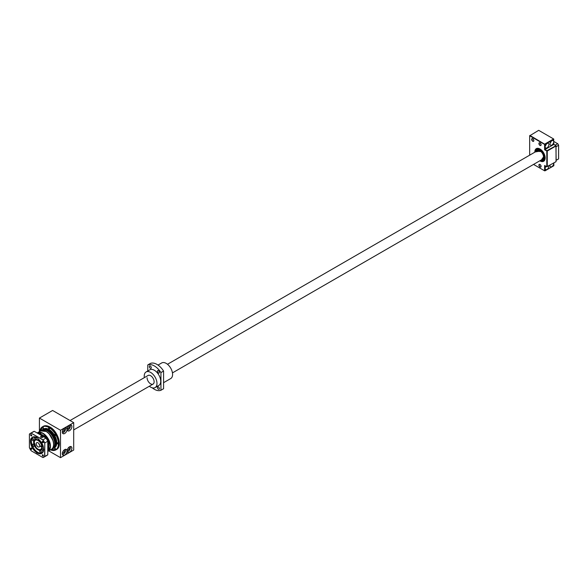 <?xml version="1.0" encoding="UTF-8"?>
<svg xmlns="http://www.w3.org/2000/svg" width="588" height="588" viewBox="0 0 588 588"><rect width="100%" height="100%" fill="white"/><g stroke="black" fill="none" stroke-linecap="round" stroke-linejoin="round"><path stroke-width="0.88" d="M68.943 425.661A1.713 0.985 -60 0 1 68.972 425.683A1.713 0.985 -60 0 1 69.325 426.462A1.713 0.985 -60 0 1 68.583 428.182A1.713 0.985 -60 0 1 67.267 428.645A1.713 0.985 -60 0 1 67.23 428.623M68.943 447.233A1.713 0.985 -60 0 1 68.972 447.248A1.713 0.985 -60 0 1 69.325 448.034A1.713 0.985 -60 0 1 68.583 449.754A1.713 0.985 -60 0 1 67.267 450.21A1.713 0.985 -60 0 1 67.23 450.188M67.157 429.336A3.337 1.926 120 0 0 67.848 430.857A3.337 1.926 120 0 0 70.42 429.968A3.337 1.926 120 0 0 71.883 426.609A3.344 1.933 -60 0 1 69.524 430.703A3.344 1.933 -60 0 1 67.157 429.336A3.344 1.933 -60 0 1 69.524 425.242A3.344 1.933 -60 0 1 71.89 426.609A3.337 1.926 120 0 0 71.185 425.08A3.337 1.926 120 0 0 69.524 425.242M62.328 432.129A3.344 1.933 -60 0 1 64.687 428.035A3.344 1.933 -60 0 1 67.054 429.402A3.344 1.933 -60 0 1 64.687 433.496A3.344 1.933 -60 0 1 62.328 432.129A3.337 1.926 120 0 0 63.019 433.65A3.337 1.926 120 0 0 65.591 432.753A3.337 1.926 120 0 0 67.047 429.402A3.337 1.926 120 0 0 66.356 427.873A3.337 1.926 120 0 0 64.687 428.035M62.328 453.701A3.344 1.933 -60 0 1 64.687 449.6A3.344 1.933 -60 0 1 67.054 450.967A3.344 1.933 -60 0 1 64.687 455.061A3.344 1.933 -60 0 1 62.328 453.701M62.328 453.693A3.337 1.926 120 0 0 63.019 455.215A3.337 1.926 120 0 0 65.591 454.326A3.337 1.926 120 0 0 67.047 450.967A3.337 1.926 120 0 0 66.356 449.438A3.337 1.926 120 0 0 64.687 449.6M67.157 450.9A3.337 1.926 120 0 0 67.848 452.429A3.337 1.926 120 0 0 70.42 451.533A3.337 1.926 120 0 0 71.883 448.174A3.344 1.933 -60 0 1 69.524 452.275A3.344 1.933 -60 0 1 67.157 450.908A3.344 1.933 -60 0 1 69.524 446.806A3.344 1.933 -60 0 1 71.89 448.174A3.337 1.926 120 0 0 71.185 446.645A3.337 1.926 120 0 0 69.524 446.814M64.107 428.454A1.713 0.985 -60 0 1 64.136 428.468A1.713 0.985 -60 0 1 64.496 429.255A1.713 0.985 -60 0 1 63.747 430.975A1.713 0.985 -60 0 1 62.431 431.43A1.713 0.985 -60 0 1 62.402 431.416M64.107 450.026A1.713 0.985 -60 0 1 64.136 450.04A1.713 0.985 -60 0 1 64.496 450.82A1.713 0.985 -60 0 1 63.747 452.54A1.713 0.985 -60 0 1 62.431 453.003A1.713 0.985 -60 0 1 62.402 452.98M70.332 424.94A3.337 1.926 -60 0 1 70.479 425.8A3.337 1.926 -60 0 1 67.304 430.188M62.468 432.981A3.337 1.926 120 0 0 65.643 428.593A3.337 1.926 120 0 0 65.496 427.733M62.468 454.546A3.337 1.926 120 0 0 65.643 450.158A3.337 1.926 120 0 0 65.496 449.298M70.332 446.512A3.337 1.926 -60 0 1 70.479 447.365A3.337 1.926 -60 0 1 67.304 451.753M39.418 431.665L39.418 418.075L52.604 410.468L73.698 422.647L73.698 450.048L60.513 457.662L48.745 450.864M73.698 422.647L60.513 430.254L60.513 457.662M39.418 418.075L60.513 430.254M49.296 434.098L52.935 440.456M52.553 448.666A10.643 6.145 -120 0 0 54.184 440.14A10.643 6.145 -120 0 0 47.231 430.754A10.643 6.145 -120 0 0 41.91 430.232L40.844 430.842A10.643 6.145 -120 0 0 40.792 430.879L40.844 430.842A10.643 6.145 -120 0 1 46.165 431.371A10.643 6.145 -120 0 1 53.118 440.75A10.643 6.145 -120 0 1 51.487 449.283L51.435 449.313A10.643 6.145 -120 0 0 51.487 449.283L52.553 448.666M51.597 449.217A10.878 6.277 -120 0 0 52.832 448.776A10.878 6.277 -120 0 0 54.5 440.059A10.878 6.277 -120 0 0 47.4 430.475A10.878 6.277 -120 0 0 41.961 429.931A10.878 6.277 -120 0 0 40.954 430.784M52.832 448.776L53.376 448.46A10.878 6.277 -120 0 0 55.044 439.743A10.878 6.277 -120 0 0 47.944 430.159A10.878 6.277 -120 0 0 42.505 429.622L41.961 429.931M53.67 448.269A10.878 6.277 -120 0 0 53.978 448.115A10.878 6.277 -120 0 0 55.647 439.398A10.878 6.277 -120 0 0 48.539 429.813A10.878 6.277 -120 0 0 43.1 429.277A10.878 6.277 -120 0 0 42.814 429.46M53.978 448.115L54.53 447.799A10.878 6.277 -120 0 0 56.198 439.082A10.878 6.277 -120 0 0 49.091 429.497A10.878 6.277 -120 0 0 43.652 428.953L43.1 429.277M55.228 434.26A0.698 0.404 -120 0 0 55.228 435.407A0.698 0.404 -120 0 0 55.228 434.26M49.091 427.785A0.698 0.404 -120 0 0 49.091 428.924A0.698 0.404 -120 0 0 49.091 427.785M42.953 427.175A0.698 0.404 -120 0 0 42.953 428.314A0.698 0.404 -120 0 0 42.953 427.175M55.228 448.438A0.698 0.404 -120 0 0 55.228 449.577A0.698 0.404 -120 0 0 55.228 448.438M57.771 442.815A0.698 0.404 -120 0 0 57.771 443.962A0.698 0.404 -120 0 0 57.771 442.815M49.965 427.086A13.208 7.622 60 0 1 59.307 443.264L59.307 443.308A13.208 7.622 60 0 1 59.307 443.323M44.46 429.108A10.569 6.101 60 0 1 48.539 430.063A10.569 6.101 60 0 1 56.014 443.007L56.014 443.058A10.569 6.101 60 0 1 54.802 447.02M42.108 446.902L41.726 447.13A5.285 3.05 60 0 1 40.631 449.357A5.285 3.05 60 0 1 37.992 449.1A5.285 3.05 60 0 1 35.978 447.248L34.258 442.463A5.285 3.05 60 0 1 35.354 440.206A5.285 3.05 60 0 1 39.345 441.544A5.285 3.05 60 0 1 41.726 446.748L39.741 445.601A2.484 1.433 -120 0 0 37.992 442.757A2.484 1.433 -120 0 0 36.75 442.632A2.484 1.433 -120 0 0 36.368 444.624A2.484 1.433 -120 0 0 37.992 446.814A2.484 1.433 -120 0 0 39.234 446.939A2.484 1.433 -120 0 0 39.741 445.983L40.072 445.792M39.741 445.983L41.726 447.13M38.683 443.315A2.484 1.433 -120 0 0 39.609 444.918M37.316 433.077L39.734 432.423M40.241 432.474L42.828 433.43L45.408 435.458M48.561 447.88A8.702 5.027 -120 0 0 48.98 445.542L48.804 443.778M48.356 442.073L45.526 437.163M44.269 435.921L40.594 434.084M49.782 443.021L50.245 446.277A10.488 6.056 60 0 1 50.245 446.329L49.782 448.989M49.524 449.467A0.933 0.537 -120 0 0 49.583 449.445L47.79 451.216M45.915 435.995L49.568 442.316M39.499 432.65A0.933 0.537 60 0 1 39.646 432.474A0.933 0.537 60 0 1 40.359 432.724A0.933 0.537 60 0 1 40.77 433.665A0.933 0.537 60 0 1 40.579 434.091A0.933 0.537 60 0 1 40.352 434.128M40.631 434.054A0.933 0.537 -120 0 0 40.682 434.025A0.933 0.537 -120 0 0 40.881 433.599A0.933 0.537 -120 0 0 40.469 432.665A0.933 0.537 -120 0 0 39.756 432.415A0.933 0.537 -120 0 0 39.705 432.452M44.71 435.664A0.933 0.537 60 0 1 44.857 435.488A0.933 0.537 60 0 1 45.577 435.737A0.933 0.537 60 0 1 45.982 436.671A0.933 0.537 60 0 1 45.79 437.097A0.933 0.537 60 0 1 45.563 437.141M45.842 437.06A0.933 0.537 -120 0 0 45.901 437.038A0.933 0.537 -120 0 0 46.092 436.612A0.933 0.537 -120 0 0 45.688 435.671A0.933 0.537 -120 0 0 44.967 435.421A0.933 0.537 -120 0 0 44.916 435.458M48.4 442.044A0.933 0.537 60 0 1 48.547 441.875A0.933 0.537 60 0 1 49.26 442.125A0.933 0.537 60 0 1 49.671 443.058A0.933 0.537 60 0 1 49.473 443.484A0.933 0.537 60 0 1 49.252 443.528M49.524 443.448A0.933 0.537 -120 0 0 49.583 443.425A0.933 0.537 -120 0 0 49.782 442.999A0.933 0.537 -120 0 0 49.37 442.058A0.933 0.537 -120 0 0 48.657 441.808A0.933 0.537 -120 0 0 48.606 441.845M48.4 448.063A0.933 0.537 60 0 1 48.547 447.894A0.933 0.537 60 0 1 49.26 448.144A0.933 0.537 60 0 1 49.671 449.078A0.933 0.537 60 0 1 49.473 449.504A0.933 0.537 60 0 1 49.252 449.548M49.473 449.504L49.583 449.445A0.933 0.537 -120 0 0 49.782 449.019A0.933 0.537 -120 0 0 49.37 448.078A0.933 0.537 -120 0 0 48.657 447.828A0.933 0.537 -120 0 0 48.606 447.865M39.947 434.363L40.535 434.025A0.853 0.492 -120 0 0 39.683 432.54L39.087 432.886A0.853 0.492 60 0 1 39.947 434.363A0.853 0.492 60 0 1 39.514 434.326L39.447 434.282A0.764 0.441 60 0 1 39.447 433.04A0.764 0.441 60 0 1 39.447 434.282L39.514 434.326M38.911 433.319A0.853 0.492 60 0 1 39.087 432.886M39.146 433.694L39.477 433.275L39.447 434.076L39.146 433.282L39.756 433.628M39.447 433.253L39.749 433.878M39.447 434.076L39.756 433.635L39.749 434.017M45.158 437.376L45.754 437.031A0.853 0.492 -120 0 0 44.894 435.554L44.306 435.899A0.853 0.492 60 0 1 45.158 437.376A0.853 0.492 60 0 1 44.732 437.332L44.666 437.296A0.764 0.441 60 0 1 44.666 436.053A0.764 0.441 60 0 1 44.666 437.296L44.732 437.332M44.129 436.325A0.853 0.492 60 0 1 44.306 435.899M44.357 436.7L44.666 436.267L44.357 436.7L44.96 437.016L44.835 436.487M44.666 436.267L44.666 437.082M44.975 437.009L44.975 436.634M48.841 443.764L49.436 443.418A0.853 0.492 -120 0 0 48.583 441.941L47.988 442.279A0.853 0.492 60 0 1 48.841 443.764A0.853 0.492 60 0 1 48.414 443.72L48.348 443.683A0.764 0.441 60 0 1 48.348 442.441A0.764 0.441 60 0 1 48.348 443.683L48.414 443.72M47.812 442.713A0.853 0.492 60 0 1 47.988 442.279M48.04 443.087L48.348 442.646L48.348 443.47L48.04 443.087L48.356 442.668L48.65 443.271M48.657 443.44L48.657 443.029L48.348 443.47M48.841 449.783L49.436 449.438A0.853 0.492 -120 0 0 48.583 447.96L47.988 448.299A0.853 0.492 60 0 1 48.841 449.783A0.853 0.492 60 0 1 48.414 449.739L48.348 449.702A0.764 0.441 60 0 1 48.348 448.46A0.764 0.441 60 0 1 48.348 449.702L48.414 449.739M47.812 448.732A0.853 0.492 60 0 1 47.988 448.299M48.04 449.107L48.348 448.666L48.348 449.489L48.04 449.107L48.356 448.688L48.65 449.291M48.657 449.46L48.657 449.056L48.348 449.489M43.38 442.25A0.654 0.375 60 0 1 42.593 441.375A0.654 0.375 60 0 1 42.873 441.382M43.38 455.707A0.654 0.375 60 0 1 42.593 454.833A0.654 0.375 60 0 1 42.873 454.84M31.723 448.982A0.654 0.375 60 0 1 30.936 448.1A0.654 0.375 60 0 1 31.223 448.115M31.723 435.524A0.654 0.375 60 0 1 30.936 434.642A0.654 0.375 60 0 1 31.223 434.657M42.828 442.624A0.779 0.448 60 0 1 42.828 441.353L42.828 441.353A0.779 0.448 60 0 1 42.828 442.624A0.779 0.448 60 0 1 42.828 441.353A0.779 0.448 60 0 1 42.828 442.624M42.828 456.082A0.779 0.448 60 0 1 42.828 454.811L42.828 454.811A0.779 0.448 60 0 1 42.828 456.082A0.779 0.448 60 0 1 42.828 454.811A0.779 0.448 60 0 1 42.828 456.082M31.179 449.35A0.779 0.448 60 0 1 31.179 448.085L31.179 448.085A0.779 0.448 60 0 1 31.179 449.35A0.779 0.448 60 0 1 31.179 448.085A0.779 0.448 60 0 1 31.179 449.35M31.179 435.899A0.779 0.448 60 0 1 31.179 434.628L31.179 434.628A0.779 0.448 60 0 1 31.179 435.899A0.779 0.448 60 0 1 31.179 434.628A0.779 0.448 60 0 1 31.179 435.899M40.962 437.362L40.962 437.362A1.242 0.72 180 0 1 40.962 436.347A1.242 0.72 180 0 1 42.718 436.347A1.242 0.72 180 0 1 42.718 437.362A1.242 0.72 180 0 1 40.962 437.362A1.242 0.72 180 0 1 40.594 436.855A1.242 0.72 180 0 1 41.358 436.193A1.242 0.72 180 0 1 42.718 436.347A1.242 0.72 180 0 1 43.078 436.855A1.242 0.72 180 0 1 42.314 437.516A1.242 0.72 180 0 1 40.962 437.362M42.645 437.399A1.058 0.61 0 0 0 42.895 437.009A1.058 0.61 0 0 0 42.586 436.575A1.058 0.61 0 0 0 41.432 436.443A1.058 0.61 0 0 0 40.778 437.009A1.058 0.61 0 0 0 41.028 437.399M37 437.612L41.741 442.617C45.166 451.4 43.585 454.891 37 453.091L32.267 448.093C28.841 439.302 30.422 435.811 37 437.612A9.32 5.38 60 0 0 32.45 437.215A9.32 5.38 60 0 0 31.024 444.69A9.32 5.38 60 0 0 37.11 452.9A9.32 5.38 60 0 0 41.777 453.363A9.32 5.38 60 0 0 43.703 449.159M42.123 447.255A5.902 3.41 60 0 1 40.903 449.923A5.902 3.41 60 0 1 37.948 449.629A5.902 3.41 60 0 1 34.089 444.425A5.902 3.41 60 0 1 34.993 439.692A5.902 3.41 60 0 1 37.919 439.971M37.882 449.746A5.998 3.462 60 0 1 33.641 442.397A5.998 3.462 60 0 1 37.882 439.949L37.882 439.949A5.998 3.462 60 0 1 42.123 447.292A5.998 3.462 60 0 1 37.882 449.746M33.295 446.27A1.242 0.72 60 0 1 32.487 445.175A1.242 0.72 60 0 1 32.671 444.183A1.242 0.72 60 0 1 33.295 444.241A1.242 0.72 60 0 1 34.111 445.337A1.242 0.72 60 0 1 33.92 446.336A1.242 0.72 60 0 1 33.295 446.27M33.553 444.432A1.242 0.72 -120 0 0 34.133 445.439M35.236 439.038A1.242 0.72 60 0 1 34.42 437.942A1.242 0.72 60 0 1 34.611 436.943A1.242 0.72 60 0 1 35.236 437.009A1.242 0.72 60 0 1 36.044 438.104A1.242 0.72 60 0 1 35.853 439.096A1.242 0.72 60 0 1 35.236 439.038M35.493 437.2A1.242 0.72 -120 0 0 36.074 438.207M43.027 445.542A1.242 0.72 60 0 1 42.468 445.454A1.242 0.72 60 0 1 41.66 444.359A1.242 0.72 60 0 1 41.844 443.359A1.242 0.72 60 0 1 42.086 443.301M40.528 452.686A1.242 0.72 60 0 1 39.719 451.591A1.242 0.72 60 0 1 39.91 450.592A1.242 0.72 60 0 1 40.528 450.658A1.242 0.72 60 0 1 41.344 451.753A1.242 0.72 60 0 1 41.153 452.745A1.242 0.72 60 0 1 40.528 452.686M40.785 450.849A1.242 0.72 -120 0 0 41.373 451.856M32.987 440.699A1.242 0.72 60 0 1 32.178 439.603A1.242 0.72 60 0 1 32.369 438.604A1.242 0.72 60 0 1 32.987 438.67A1.242 0.72 60 0 1 33.803 439.765A1.242 0.72 60 0 1 33.612 440.757A1.242 0.72 60 0 1 32.987 440.699M33.251 438.861A1.242 0.72 -120 0 0 33.832 439.868M43.409 451.077A1.242 0.72 60 0 1 43.394 451.092A1.242 0.72 60 0 1 42.777 451.025A1.242 0.72 60 0 1 41.961 449.93A1.242 0.72 60 0 1 42.152 448.938A1.242 0.72 60 0 1 42.777 448.997A1.242 0.72 60 0 1 43.6 450.143M43.034 449.188A1.242 0.72 -120 0 0 43.593 450.18M43.931 457.148L46.937 455.406A13.671 7.894 60 0 0 47.79 454.774L47.79 441.243A13.671 7.894 60 0 0 45.96 438.067L46.018 438.104A13.546 7.82 60 0 1 47.79 441.169L44.784 442.977L44.784 456.509A13.671 7.894 60 0 1 43.931 457.148A13.671 7.894 60 0 1 42.953 457.567L31.171 450.768A13.546 7.82 60 0 1 29.4 447.696L29.4 434.231A13.546 7.82 60 0 1 31.171 433.209L42.953 439.802A13.671 7.894 60 0 1 44.784 442.977L44.607 456.472A13.546 7.82 60 0 1 42.836 457.501M44.607 443.014A13.546 7.82 60 0 0 42.836 439.942L45.96 438.067L34.244 431.298L31.23 433.04A13.671 7.894 60 0 0 30.253 433.459A13.671 7.894 60 0 0 29.4 434.098L29.4 434.231M30.253 433.459L33.266 431.724A13.671 7.894 60 0 1 34.244 431.298M47.79 454.774L44.607 456.472M42.836 439.942L31.171 433.209M163.574 382.685L170.718 378.562A9.011 5.204 -120 0 0 172.585 374.431A9.011 5.204 -120 0 0 168.653 365.361A9.011 5.204 -120 0 0 161.707 362.95L158.025 365.075M159.399 388.653A1.396 0.808 60 0 1 159.113 389.293A1.396 0.808 60 0 1 158.032 388.918A1.396 0.808 60 0 1 157.422 387.514A1.396 0.808 60 0 1 157.716 386.875A1.396 0.808 60 0 1 158.789 387.249A1.396 0.808 60 0 1 159.399 388.653M151.27 367.698A1.396 0.808 60 0 1 150.984 368.338A1.396 0.808 60 0 1 149.903 367.963A1.396 0.808 60 0 1 149.293 366.559A1.396 0.808 60 0 1 149.58 365.92A1.396 0.808 60 0 1 150.66 366.295A1.396 0.808 60 0 1 151.27 367.698M159.399 372.395A1.396 0.808 60 0 1 159.113 373.035A1.396 0.808 60 0 1 158.032 372.66A1.396 0.808 60 0 1 157.422 371.249A1.396 0.808 60 0 1 157.716 370.609A1.396 0.808 60 0 1 158.789 370.984A1.396 0.808 60 0 1 159.399 372.395M70.045 420.538L148.125 375.453A4.969 2.874 60 0 1 151.961 376.79A4.969 2.874 60 0 1 154.129 381.796A4.969 2.874 60 0 1 153.101 384.067A4.969 2.874 60 0 1 149.264 382.737A4.969 2.874 60 0 1 147.096 377.731M149.337 386.235A9.011 5.204 -120 0 0 155.122 387.565A9.011 5.204 -120 0 0 156.981 383.442A9.011 5.204 -120 0 0 153.049 374.372A9.011 5.204 -120 0 0 146.103 371.954A9.011 5.204 -120 0 0 144.236 376.085A9.011 5.204 -120 0 0 144.369 377.628M146.103 371.954L149.844 369.801A9.011 5.204 60 0 1 156.783 372.219A9.011 5.204 60 0 1 160.722 381.281A9.011 5.204 60 0 1 158.856 385.412L155.122 387.565M152.263 387.823A14.296 8.254 60 0 0 160.943 390.263L163.574 388.734L163.574 371.043A14.296 8.254 -120 0 0 150.396 363.428L147.757 364.95L147.757 371.006M147.757 364.95A14.296 8.254 60 0 1 160.943 372.564L163.574 371.043M160.943 390.263L160.943 372.564M172.46 372.888L542.481 159.26A4.969 2.874 -120 0 0 542.849 154.225A4.969 2.874 -120 0 0 538.424 150.41A4.969 2.874 -120 0 0 537.513 150.646L167.484 364.281M538.902 165.103A1.551 0.897 -120 0 0 539.997 167.007A1.551 0.897 -120 0 0 541.1 166.367A1.551 0.897 -120 0 0 539.997 164.471A1.551 0.897 -120 0 0 538.902 165.103M540.056 164.5A1.396 0.808 -120 0 0 539.409 164.464A1.396 0.808 -120 0 0 539.122 165.103A1.396 0.808 -120 0 0 539.733 166.507A1.396 0.808 -120 0 0 540.806 166.882A1.396 0.808 -120 0 0 541.092 166.301M538.902 143.531A1.551 0.897 -120 0 0 539.997 145.434A1.551 0.897 -120 0 0 541.1 144.802A1.551 0.897 -120 0 0 539.997 142.899A1.551 0.897 -120 0 0 538.902 143.531M540.056 142.935A1.396 0.808 -120 0 0 539.409 142.891A1.396 0.808 -120 0 0 539.122 143.531A1.396 0.808 -120 0 0 539.733 144.942A1.396 0.808 -120 0 0 540.806 145.317A1.396 0.808 -120 0 0 541.092 144.736M531.648 139.349A1.551 0.897 -120 0 0 532.75 141.252A1.551 0.897 -120 0 0 533.845 140.613A1.551 0.897 -120 0 0 532.75 138.717A1.551 0.897 -120 0 0 531.648 139.349M532.801 138.746A1.396 0.808 -120 0 0 532.155 138.709A1.396 0.808 -120 0 0 531.868 139.349A1.396 0.808 -120 0 0 532.478 140.752A1.396 0.808 -120 0 0 533.559 141.127A1.396 0.808 -120 0 0 533.845 140.547M539.813 160.803A7.306 4.219 -120 0 0 545.164 157.937A7.306 4.219 -120 0 0 539.997 148.992A7.306 4.219 -120 0 0 534.837 151.969A7.306 4.219 -120 0 0 534.837 152.189M540.203 160.575L543.716 160.884A6.99 4.035 -120 0 0 545.164 157.804A6.99 4.035 60 0 1 543.716 160.884A6.99 4.035 60 0 1 540.247 160.553L544.936 157.922L541.96 150.8L535.278 151.939A6.99 4.035 60 0 1 536.719 148.771A6.99 4.035 -120 0 0 535.271 151.939M540.005 164.478L540.982 165.735M540.005 142.913L540.982 144.17M532.757 138.724L533.728 139.981M545.885 166.213A2.639 1.521 120 0 0 545.708 169.55A2.639 1.521 120 0 0 547.031 169.417A2.639 1.521 120 0 0 548.869 165.816M545.289 167.484A2.639 1.521 120 0 0 546.09 166.331M550.03 165.147A2.639 1.521 120 0 0 550.544 166.757A2.639 1.521 120 0 0 551.867 166.624A2.639 1.521 120 0 0 553.705 163.023M551.867 145.06A2.639 1.521 120 0 0 553.587 142.73A2.639 1.521 120 0 0 553.183 140.613A2.639 1.521 120 0 0 551.867 140.745A2.639 1.521 120 0 0 550.14 143.068A2.639 1.521 120 0 0 550.544 145.185A2.639 1.521 120 0 0 551.867 145.06M550.125 143.127A2.639 1.521 120 0 0 551.191 141.282M547.031 147.845A2.639 1.521 120 0 0 548.758 145.523A2.639 1.521 120 0 0 548.354 143.406A2.639 1.521 120 0 0 547.031 143.531A2.639 1.521 120 0 0 545.304 145.861A2.639 1.521 120 0 0 545.708 147.978A2.639 1.521 120 0 0 547.031 147.845M545.289 145.912A2.639 1.521 120 0 0 546.355 144.067M529.67 155.173L529.67 135.791L544.613 144.42L544.613 149.749L546.811 151.02L546.811 166.749L544.613 165.485L544.613 170.814L533.544 164.419M540.107 149.058A6.99 4.035 -120 0 0 536.719 148.771A6.99 4.035 60 0 1 540.107 149.058M553.845 144.42L553.624 138.966L553.845 139.349L545.054 144.42L544.833 144.038L553.624 138.966L538.682 130.338L529.67 135.791L529.891 135.416L545.054 144.42L545.054 149.499L547.252 151.02L547.252 166.749L546.811 166.749L556.042 161.678L556.042 145.942L547.252 151.02L547.031 150.638L556.042 145.692L553.845 144.42L544.613 149.749M544.613 170.814L545.054 170.814L544.613 170.814M544.613 165.485L545.054 165.735L545.054 170.814L553.845 165.735L553.845 162.942M558.6 145.192A12.583 7.269 -120 0 0 557.755 143.722L557.681 143.685A12.745 7.357 60 0 1 558.6 145.273L558.6 145.192M553.845 141.465L557.681 143.685L555.234 145.096A12.745 7.357 60 0 1 555.359 145.295M556.042 146.478A12.745 7.357 60 0 1 556.152 146.684L558.6 145.273L558.6 158.885A12.745 7.357 60 0 1 558.159 159.179L556.042 160.406M553.845 144.295L555.087 145.265M555.932 146.735L556.152 160.303L558.6 158.885M540.365 160.48A6.681 3.859 -120 0 0 543.452 160.678A6.681 3.859 -120 0 0 544.833 157.613A6.681 3.859 -120 0 0 541.915 150.895A6.681 3.859 -120 0 0 536.77 149.102A6.681 3.859 -120 0 0 535.389 151.873M541.761 159.995A6.681 3.859 -120 0 0 543.951 160.281M539.556 149.154A5.593 3.227 -120 0 0 538.41 149.411L537.314 150.043A5.593 3.227 60 0 1 541.621 151.542A5.593 3.227 60 0 1 544.062 157.172A5.593 3.227 60 0 1 542.908 159.73A5.593 3.227 60 0 1 541.313 159.936M536.344 151.322A5.593 3.227 60 0 1 537.314 150.043M537.366 148.867A6.681 3.859 -120 0 0 536.513 150.903M542.908 159.73L544.003 159.098A5.593 3.227 -120 0 0 544.797 158.238M55.397 445.528A10.408 6.012 -120 0 0 48.429 430.254A10.408 6.012 -120 0 0 46.048 429.336M39.859 431.416A13.208 7.622 60 0 1 49.091 427.594A13.208 7.622 60 0 1 58.403 442.933A13.208 7.622 60 0 1 50.502 449.849A13.362 7.718 -120 0 0 55.882 449.886A13.362 7.718 -120 0 0 57.925 439.177A13.362 7.718 -120 0 0 49.201 427.402A13.362 7.718 -120 0 0 42.52 426.741A13.362 7.718 -120 0 0 39.837 431.43M56.536 449.504A13.362 7.718 -120 0 0 58.587 438.795A13.362 7.718 -120 0 0 49.855 427.02A13.362 7.718 -120 0 0 43.174 426.359C45.085 425.33 47.334 425.55 49.936 427.013C58.006 431.188 62.644 446.645 56.536 449.504L50.443 449.886M40.734 430.908A10.643 6.145 60 0 1 46.055 431.438A10.643 6.145 60 0 1 53.008 440.816A10.643 6.145 60 0 1 51.377 449.342C56.227 447.086 52.53 434.752 46.107 431.43L40.734 430.908L37.617 432.709A10.643 6.145 60 0 1 42.939 433.238A10.643 6.145 60 0 1 49.892 442.617A10.643 6.145 60 0 1 48.26 451.143A10.643 6.145 60 0 1 47.79 451.371L51.377 449.342M37.184 433.003A10.643 6.145 60 0 1 37.617 432.709L37.184 433.003M48.179 448.188A8.548 4.932 -120 0 0 48.583 443.786M48.165 442.183A8.548 4.932 -120 0 0 47.79 441.198M47.679 440.941A8.548 4.932 -120 0 0 46.158 438.31M45.996 438.089A8.548 4.932 -120 0 0 45.335 437.274M44.151 436.105A8.548 4.932 -120 0 0 42.718 435.076A8.548 4.932 -120 0 0 40.131 434.253M46.121 431.474A10.547 6.093 60 0 1 53.582 444.432M32.81 437.038A9.32 5.38 -120 0 0 31.825 444.601A9.32 5.38 -120 0 0 37.816 452.495A9.32 5.38 -120 0 0 42.108 453.142M33.156 436.921A9.232 5.329 -120 0 0 31.884 444.352A9.232 5.329 -120 0 0 37.882 452.385A9.232 5.329 -120 0 0 42.38 452.9M541.497 159.833L543.9 156.357L541.585 151.638L536.521 151.219M536.837 151.035A5.285 3.05 60 0 1 537.579 150.249A5.285 3.05 60 0 1 540.166 150.484M542.974 159.017A5.285 3.05 -120 0 0 543.341 158.988L542.996 159.003M543.951 157.047A5.285 3.05 60 0 1 542.856 159.399A5.285 3.05 60 0 1 541.813 159.649M537.344 150.741A5.005 2.889 60 0 1 537.608 150.557A5.005 2.889 60 0 1 540.107 150.8A5.005 2.889 60 0 1 543.378 155.21A5.005 2.889 60 0 1 542.614 159.223A5.005 2.889 60 0 1 542.32 159.355L543.547 158.679M39.8 431.452L43.174 426.359M40.631 449.357L41.91 448.622M35.354 440.206L36.625 439.471M48.084 442.698L48.65 443.029M48.084 448.717L48.65 449.048M32.45 437.215L37.037 437.685C43.519 443.448 45.1 448.673 41.777 453.363M73.698 429.909L153.101 384.067M535.227 151.961L536.719 148.771M537.579 150.249L541.577 151.682C544.128 155.056 544.554 157.628 542.856 159.399M538.542 150.013L537.336 150.749"/></g></svg>
